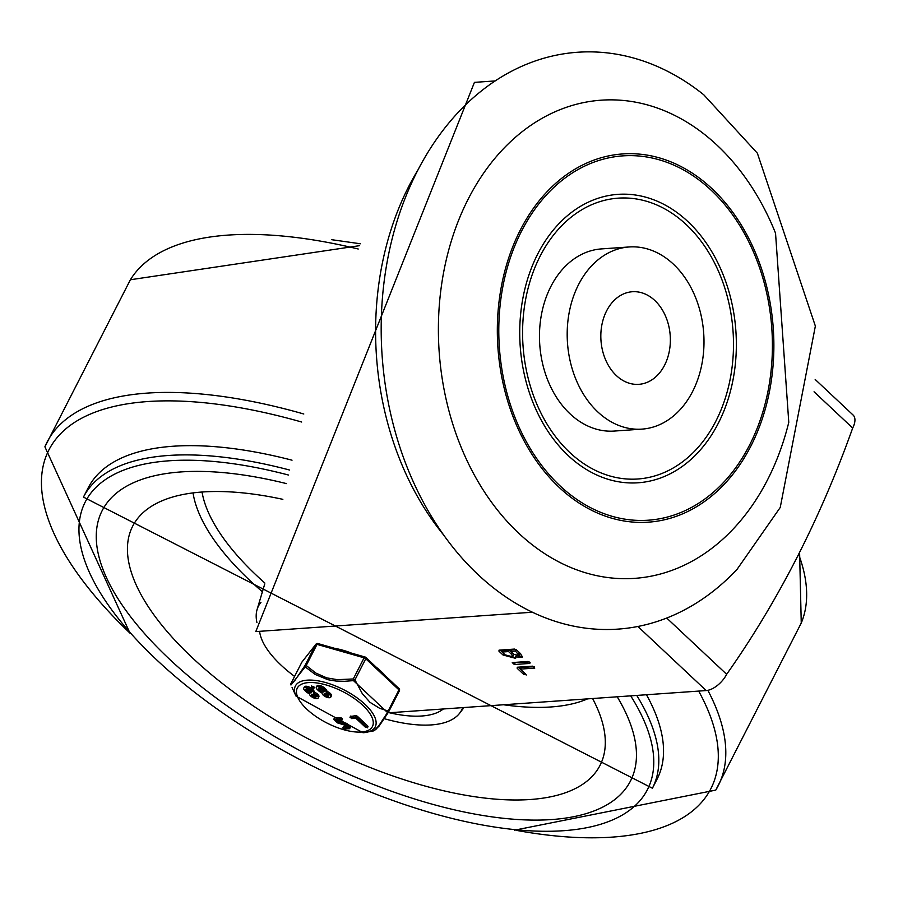<?xml version="1.0" encoding="UTF-8"?>
<svg xmlns="http://www.w3.org/2000/svg" width="898" height="898" viewBox="0 0 898 898"><rect width="100%" height="100%" fill="white"/><g stroke="black" fill="none" stroke-linecap="round" stroke-linejoin="round"><path stroke-width="1.35" d="M664.576 365.228A46.415 34.708 86 0 0 665.429 315.883A46.415 34.708 86 0 0 632.349 291.738A46.415 34.708 86 0 0 600.975 340.465A46.415 34.708 86 0 0 638.837 384.333A46.415 34.708 86 0 0 664.576 365.228M629.217 246.961L601.503 248.903A91.304 68.282 86 0 0 539.765 344.753A91.304 68.282 86 0 0 614.254 431.062L641.969 429.121A91.304 68.282 -94 0 1 567.48 342.811A91.304 68.282 -94 0 1 629.217 246.961A91.304 68.282 -94 0 1 694.289 294.454A91.304 68.282 -94 0 1 692.605 391.517A91.304 68.282 -94 0 1 641.969 429.121M715.93 421.016A140.762 105.257 86 0 0 634.56 198.705A140.762 105.257 86 0 0 533.614 395.973A140.762 105.257 86 0 0 715.93 421.016M749.617 445.004A182.608 136.552 -94 0 1 513.106 412.519A182.608 136.552 -94 0 1 644.068 156.589A182.608 136.552 -94 0 1 749.617 445.004M718.31 423.25A144.567 108.108 86 0 0 634.74 194.922A144.567 108.108 86 0 0 531.066 397.533A144.567 108.108 86 0 0 718.31 423.25M737.056 569.354A289.134 216.205 -94 0 1 449.786 543.29A289.134 216.205 -94 0 1 422.992 160.686A289.134 216.205 -94 0 1 703.819 94.829L757.362 153.199L815.362 326.064L780.239 507.471L737.056 569.354M767.61 479.667A239.676 179.23 -94 0 1 495.921 508.077A239.676 179.23 -94 0 1 507.595 144.533A239.676 179.23 -94 0 1 775.535 233.177L788.781 422.363A239.676 179.23 -94 0 1 767.61 479.667M750.84 446.149A184.561 138.011 86 0 0 644.158 154.658A184.561 138.011 86 0 0 511.793 413.316A184.561 138.011 86 0 0 750.84 446.149M495.202 80.921L474.436 82.369L255.795 631.597L532.413 612.223M637.872 626.467L706.187 690.562A19.026 9.833 -46.8 0 0 726.662 674.297L666.709 618.037M814.059 391.797L852.685 428.032A19.026 9.833 -46.8 0 0 853.1 415.044L815.193 379.484M520.38 669.1L526.06 674.42L523.657 674.364L517.181 668.292L517.237 667.236L532.694 666.159L534.759 668.101L520.38 669.1L521.177 667.562L534.276 666.642M526.217 675.049L525.869 674.252M520.413 669.044L518.404 667.158M517.731 667.203L517.181 668.292L517.237 667.236M529.842 662.387L529.786 663.431L514.33 664.52L512.264 662.578L527.721 661.489L529.842 662.387L529.786 663.431L530.146 662.735M529.304 661.983L513.533 662.488M511.613 654.406L508.594 651.578L509.379 650.04L502.97 650.489L502.184 652.027L505.192 654.855L512.691 656.82L511.613 654.406L512.365 652.925M510.805 651.364L509.379 650.04M508.594 651.578L502.184 652.027M512.691 656.82L513.476 655.282L513.005 653.52M515.463 651.095L510.771 651.42L513.791 654.249L519.28 655.686L515.463 651.095L516.204 649.647M516.069 649.568L511.557 649.883L510.771 651.42M519.28 655.686L519.774 652.947M515.587 656.909L515.643 658.346L503.026 655.001L498.974 651.207L499.03 650.163L514.487 649.074L516.608 649.972L520.66 653.766L522.232 657.201L515.587 656.909L516.193 655.731M515.766 657.482L511.13 657.471M502.207 651.97L500.197 650.085M499.524 650.13L498.974 651.207L499.03 650.163M522.333 656.292L518.292 656.157M706.187 690.562L393.762 712.451A87.499 36.481 -152.9 0 1 388.172 712.608M852.685 428.032A1020.195 762.896 -94 0 1 726.662 674.297M259.612 631.328A87.499 36.481 -152.9 0 0 294.578 676.407M169.834 659.514A296.733 123.711 -152.9 0 0 439.156 806.067A296.733 123.711 -152.9 0 0 630.519 780.923A296.733 123.711 -152.9 0 0 617.218 696.803A296.733 123.711 27.1 0 1 630.519 780.923A296.733 123.711 27.1 0 1 439.156 806.067A296.733 123.711 27.1 0 1 169.834 659.514A296.733 123.711 27.1 0 1 102.204 510.569A296.733 123.711 -152.9 0 0 169.834 659.514M286.462 483.607A296.733 123.711 -152.9 0 0 102.204 510.569A296.733 123.711 27.1 0 1 286.462 483.607M289.661 470.047A319.565 133.23 -152.9 0 0 83.458 497.099L652.419 788.242L657.145 779.015A319.565 133.23 -152.9 0 0 646.47 694.749M292.03 460.191A319.565 133.23 -152.9 0 0 88.184 487.861L83.458 497.099M592.59 698.521A262.497 109.444 27.1 0 1 604.747 750.38A262.497 109.444 27.1 0 1 446.878 791.508A262.497 109.444 27.1 0 1 192.509 657.92A262.497 109.444 27.1 0 1 142.064 513.611A262.497 109.444 27.1 0 1 282.848 499.333M256.929 622.617A114.125 47.583 27.1 0 1 257.109 609.461A114.125 47.583 27.1 0 1 260.97 602.3M462.706 707.624A114.125 47.583 27.1 0 1 459.709 713.135A114.125 47.583 27.1 0 1 384.243 718.681M443.309 708.982A98.915 41.241 27.1 0 1 388.778 712.608M385.377 675.801A43.755 18.241 -152.9 0 0 376.105 667.102M351.511 653.138A43.755 18.241 -152.9 0 0 334.954 648.412M375.521 729.771L379.888 724.955L388.239 712.496M316.298 687.217L316.927 685.993A4.883 2.043 27.1 0 1 320.081 685.578A4.883 2.043 27.1 0 1 324.515 687.991L325.671 689.069A4.816 2.009 27.1 0 1 326.883 691.146L326.85 691.325A40.59 16.927 -152.9 0 0 327.22 691.46A4.883 2.043 27.1 0 1 331.407 695.86L330.778 697.095A4.883 2.043 27.1 0 1 325.907 696.882A4.883 2.043 27.1 0 1 321.978 693.02L322.012 692.852A36.852 15.367 -152.9 0 0 321.652 692.706A4.838 2.021 27.1 0 1 318.566 690.753L317.409 689.675A4.883 2.043 27.1 0 1 316.298 687.217A4.883 2.043 27.1 0 1 319.452 686.802A4.883 2.043 27.1 0 1 323.886 689.215L325.042 690.304A4.816 2.009 27.1 0 1 326.255 692.38L326.221 692.549A40.59 16.927 -152.9 0 0 326.591 692.695A4.883 2.043 27.1 0 1 330.778 697.095M303.76 688.104L304.388 686.869A4.883 2.043 27.1 0 1 307.531 686.454A4.883 2.043 27.1 0 1 311.976 688.867L313.133 689.945A4.816 2.009 27.1 0 1 314.345 692.032L314.311 692.201A40.59 16.927 -152.9 0 0 314.67 692.336A4.883 2.043 27.1 0 1 318.869 696.747L318.24 697.971A4.883 2.043 27.1 0 1 313.368 697.757A4.883 2.043 27.1 0 1 309.44 693.896L309.473 693.727A36.852 15.367 -152.9 0 0 309.103 693.582A4.838 2.021 27.1 0 1 306.027 691.64L304.871 690.551A4.883 2.043 27.1 0 1 303.76 688.104A4.883 2.043 27.1 0 1 306.903 687.688A4.883 2.043 27.1 0 1 311.337 690.091L312.504 691.179A4.816 2.009 27.1 0 1 313.716 693.256L313.683 693.436A40.59 16.927 -152.9 0 0 314.042 693.57A4.883 2.043 27.1 0 1 318.24 697.971M314.278 687.565L311.595 685.949L311.236 687.767L312.796 687.666L313.649 688.8L314.278 687.565L313.638 687.688M336.873 719.624L339.5 721.251L346.864 723.451L350.265 727.447L349.636 728.682L344.405 728.963L343.014 728.166L347.526 727.616L344.608 725.079L337.435 722.879L333.82 719.253L334.539 717.659L341.262 717.94L342.475 718.883L341.577 719.141L342.475 718.883L341.846 720.117L336.02 719.96L338.872 722.486L346.235 724.686L349.636 728.682M343.014 728.166L343.956 726.426L347.301 726.718M350.658 716.481L355.833 715.627L357.348 716.256L367.753 726.033L367.394 726.751M290.997 683.423A1.897 0.797 27.1 0 1 291.019 683.367A1.897 0.797 27.1 0 1 291.053 683.311L301.874 662.174L315.759 644.472L304.95 665.609A1.897 0.797 27.1 0 1 306.207 665.519L317.028 644.382L364.105 657.819L353.284 678.955A1.897 0.797 27.1 0 1 354.946 679.876L365.767 658.739L398.959 689.877L388.138 711.014A1.897 0.797 27.1 0 1 388.576 711.968A1.897 0.797 27.1 0 1 388.542 712.024A1.897 1.201 32.5 0 1 388.486 712.125L388.486 712.125A1.897 1.897 0 0 0 388.576 711.968L399.386 690.831A1.897 0.797 27.1 0 1 399.352 690.888L388.598 711.912M388.138 711.014A1.897 1.235 102.8 0 1 387.498 712.529A1.897 1.201 32.5 0 0 388.486 712.125L378.978 726.213L373.905 730.837L378.541 726.168L387.498 712.529L353.475 680.617L354.946 679.876L362.309 693.649L369.998 702.326L379.641 708.298L388.138 711.014M353.284 678.955L353.475 680.617L344.72 681.313L336.245 681.088L327.837 679.696L315.153 674.432L305.208 666.844A1.897 1.01 -46.3 0 1 306.207 665.519L315.905 673.096L326.715 677.867L337.39 679.674L353.284 678.955M304.95 665.609A1.897 1.201 32.5 0 0 305.208 666.844L290.974 684.994A1.897 1.897 -41.6 0 1 291.053 683.311L292.703 682.806L295.139 680.078L304.95 665.609M290.963 684.972L290.974 684.994A1.897 1.897 0 0 1 291.019 683.367L301.84 662.23A1.897 0.797 27.1 0 1 301.874 662.174A1.897 1.729 38.1 0 1 302.031 661.927A1.897 1.897 0 0 0 301.84 662.23A1.897 0.797 27.1 0 0 301.818 662.286M367.753 726.033L367.125 727.257L365.565 727.369L355.877 718.288L351.589 718.591L350.287 717.199L356.719 717.491L367.394 727.851L368.023 726.617M350.602 716.121L349.973 717.356L350.916 715.975M333.82 719.253L340.623 719.175L341.846 720.117L340.948 720.364M346.864 723.451L346.235 724.686M345.034 722.845L344.405 724.069M339.5 721.251L338.872 722.486M341.262 717.94L340.623 719.175M314.008 686.97L313.368 688.205L311.236 687.767M312.515 694.277A2.526 1.055 -152.9 0 0 312.863 694.648A2.526 1.055 -152.9 0 0 315.905 696.006M306.723 688.833A2.526 1.055 -152.9 0 0 307.06 689.204L308.216 690.293A2.526 1.055 -152.9 0 0 311.28 691.662M312.235 695.883A2.526 1.055 27.1 0 1 311.651 694.603A2.526 1.055 27.1 0 1 314.379 694.816A2.526 1.055 27.1 0 1 316.141 696.904A2.526 1.055 27.1 0 1 314.524 697.117A2.526 1.055 27.1 0 1 312.235 695.883M307.587 691.527L306.431 690.439A2.526 1.055 27.1 0 1 305.848 689.17A2.526 1.055 27.1 0 1 307.486 688.957A2.526 1.055 27.1 0 1 309.776 690.203L310.933 691.292A2.526 1.055 27.1 0 1 311.516 692.56A2.526 1.055 27.1 0 1 309.877 692.773A2.526 1.055 27.1 0 1 307.587 691.527L308.216 690.293M313.716 693.256L314.345 692.032M313.683 693.436L314.311 692.201M314.042 693.57L314.67 692.336M325.054 693.391A2.526 1.055 -152.9 0 0 325.402 693.772A2.526 1.055 -152.9 0 0 328.444 695.131M319.261 687.958A2.526 1.055 -152.9 0 0 319.609 688.328L320.766 689.417A2.526 1.055 -152.9 0 0 323.819 690.787M324.773 694.996A2.526 1.055 27.1 0 1 324.189 693.727A2.526 1.055 27.1 0 1 326.917 693.941A2.526 1.055 27.1 0 1 328.69 696.029A2.526 1.055 27.1 0 1 327.063 696.242A2.526 1.055 27.1 0 1 324.773 694.996M322.315 689.327L323.471 690.416A2.526 1.055 27.1 0 1 324.055 691.685A2.526 1.055 27.1 0 1 322.427 691.898A2.526 1.055 27.1 0 1 320.137 690.652L318.97 689.563A2.526 1.055 27.1 0 1 318.397 688.283A2.526 1.055 27.1 0 1 320.025 688.07A2.526 1.055 27.1 0 1 322.315 689.327M326.255 692.38L326.883 691.146M326.221 692.549L326.85 691.325M326.591 692.695L327.22 691.46M418.109 169.688A266.302 199.143 86 0 0 443.702 535.062M523.657 674.364L524.421 672.883M514.33 664.52L515.115 662.971M518.483 653.924L519.246 652.442M503.026 655.001L503.778 653.531M288.471 475.031A315.759 131.647 -152.9 0 0 93.313 580.478A315.759 131.647 -152.9 0 0 467.746 822.074A315.759 131.647 -152.9 0 0 630.699 695.849M652.419 788.242A319.565 133.23 -152.9 0 0 636.749 695.434M516.249 830.347A371.806 155.017 -152.9 0 0 698.678 691.09M301.672 422.026A371.806 155.017 -152.9 0 0 128.964 632.17M303.805 414A376.992 157.172 -152.9 0 0 44.9 446.811L130.109 633.46M514.532 830.179L715.762 790.105A376.992 157.172 -152.9 0 0 707.86 690.326M358.223 249.004A376.992 157.172 -152.9 0 0 130.378 279.772M715.762 790.105L801.252 623.044A376.992 157.172 -152.9 0 0 798.625 554.279M359.638 245.592A319.565 133.23 -152.9 0 0 358.347 245.356M262.407 591.76A233.716 97.444 27.1 0 1 250.306 580.905A233.716 97.444 27.1 0 1 193.048 492.901M587.584 698.869A233.716 97.444 27.1 0 1 503.52 704.762M264.888 583.094A226.442 94.413 27.1 0 1 257.344 576.213A226.442 94.413 27.1 0 1 202.039 492.014M361.209 732.027A42.195 17.59 27.1 0 1 297.485 696.646A42.195 17.59 27.1 0 1 345.887 693.256A42.195 17.59 27.1 0 1 361.209 732.027M357.348 716.256L356.719 717.491M355.833 715.627L355.204 716.862M313.424 686.431L312.796 687.666M306.431 690.439L307.06 689.204M311.337 690.091L311.976 688.867M312.504 691.179L313.133 689.945M318.97 689.563L319.609 688.328M320.137 690.652L320.766 689.417M323.886 689.215L324.515 687.991M325.042 690.304L325.671 689.069M302.244 661.703A1.897 1.729 38.1 0 0 302.031 661.927L315.928 644.225A1.897 1.729 -141.9 0 0 315.759 644.472A1.897 0.797 27.1 0 1 317.028 644.382A1.897 0.741 105.9 0 1 317.948 643.563A1.897 1.897 0 0 0 315.928 644.225A1.897 1.729 -141.9 0 1 317.611 643.641M318.206 643.855A1.897 0.741 105.9 0 0 317.948 643.563L365.026 656.999A1.897 0.741 -74.1 0 0 364.105 657.819A1.897 0.797 27.1 0 1 365.767 658.739A1.897 0.988 133.2 0 0 365.812 657.437A1.897 1.897 0 0 0 365.026 656.999A1.897 0.741 -74.1 0 1 365.295 657.291A1.897 0.988 133.2 0 1 365.812 657.437L398.993 688.575A1.897 0.988 -46.8 0 1 398.959 689.877A1.897 0.797 27.1 0 1 399.386 690.831A1.897 1.897 0 0 0 398.993 688.575M363.32 732.712A44.855 18.701 -152.9 0 0 366.665 732.274A44.855 18.701 -152.9 0 0 347.032 691.494A44.855 18.701 -152.9 0 0 306.678 680.201A44.855 18.701 -152.9 0 0 296.014 696.107L292.075 687.486M399.183 689.047A1.897 1.729 -141.9 0 1 399.419 690.73M359.604 245.659L130.39 279.749L44.9 446.811M801.252 623.044L799.602 552.326M331.62 239.687L360.39 243.773M459.709 713.135L464.019 707.523M257.109 609.461L264.641 584.306M341.835 720.319L342.475 719.085M342.901 727.762L343.541 726.527M296.014 696.107L363.05 732.746L373.905 730.837"/></g></svg>
